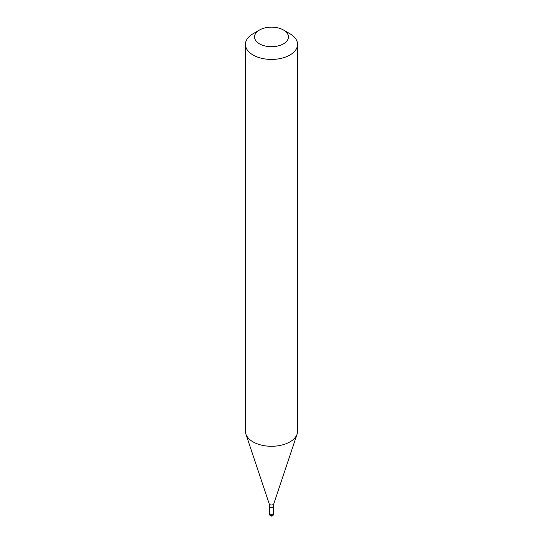<?xml version="1.0" encoding="UTF-8"?>
<svg xmlns="http://www.w3.org/2000/svg" width="543" height="543" viewBox="0 0 543 543"><rect width="100%" height="100%" fill="white"/><g stroke="black" fill="none" stroke-linecap="round" stroke-linejoin="round"><path stroke-width="0.81" d="M269.64 512.85A1.955 1.127 0 0 0 269.545 513.196A1.955 1.127 0 0 0 270.753 514.241A1.955 1.127 0 0 0 272.885 513.997A1.955 1.127 180 0 0 273.455 513.196A1.955 1.127 180 0 0 273.36 512.85M269.64 506.409L269.64 513.196A1.86 1.072 0 0 0 270.787 514.187A1.86 1.072 0 0 0 272.81 513.956A1.86 1.072 180 0 0 273.36 513.196L273.36 506.409A1.86 1.072 180 0 1 272.81 507.169A1.86 1.072 0 0 1 270.787 507.4A1.86 1.072 0 0 1 269.64 506.409L269.24 503.911A2.301 1.33 0 0 0 270.828 504.929A2.301 1.33 0 0 0 273.129 504.596A2.301 1.33 180 0 0 273.76 503.911L297.089 434.101A26.064 15.048 180 0 1 289.928 441.887A26.064 15.048 0 0 1 263.864 445.633A26.064 15.048 0 0 1 245.911 434.101A26.064 15.048 0 0 1 245.436 431.244L245.436 44.377A26.064 15.048 0 0 0 261.529 58.284A26.064 15.048 0 0 0 289.928 55.019A26.064 15.048 180 0 0 297.564 44.377A26.064 15.048 180 0 0 289.928 33.741L283.48 30.014A16.942 9.781 180 0 1 283.48 43.847A16.942 9.781 0 0 1 259.52 43.847A16.942 9.781 0 0 1 259.52 30.014L259.52 30.014A16.942 9.781 180 0 1 283.48 30.014M253.072 33.741L259.52 30.014L253.072 33.741A26.064 15.048 0 0 0 245.436 44.377M297.564 44.377L297.564 431.244A26.064 15.048 180 0 1 297.089 434.101M273.455 514.16A1.955 1.955 0 0 1 272.477 515.85A1.955 1.955 0 0 1 269.545 514.16A1.955 1.127 0 0 0 270.753 515.198A1.955 1.127 0 0 0 272.885 514.954A1.955 1.127 180 0 0 273.455 514.16L273.455 513.196M269.545 514.16L269.545 513.196M269.24 503.911L245.911 434.101M273.36 506.409L273.76 503.911"/></g></svg>
